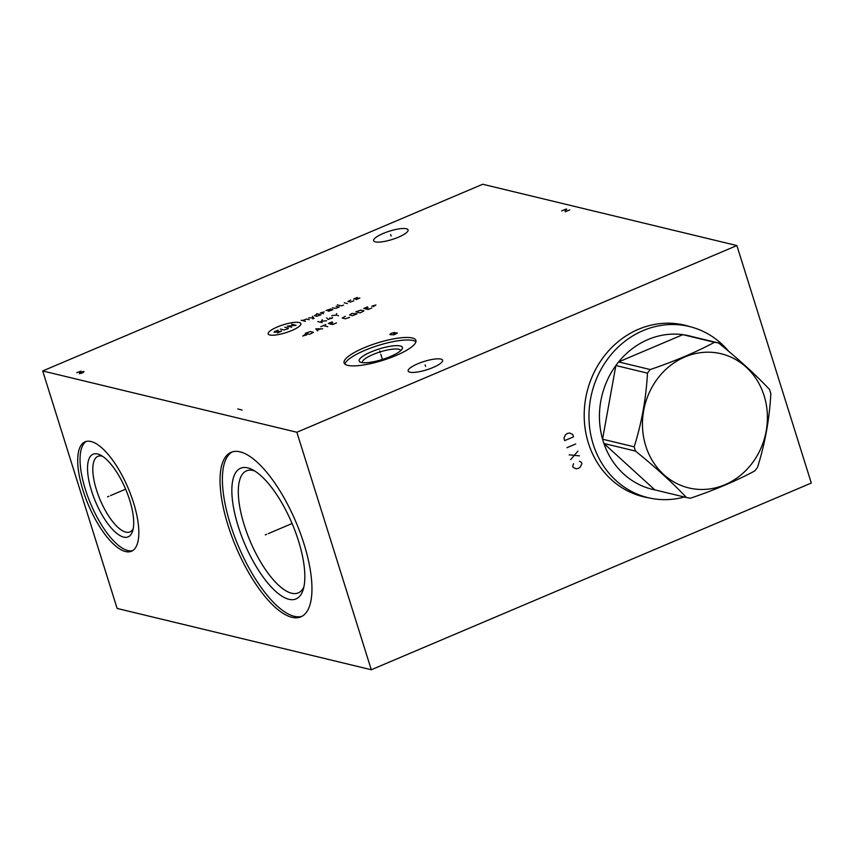 <?xml version="1.0" encoding="UTF-8"?>
<svg xmlns="http://www.w3.org/2000/svg" width="854" height="854" viewBox="0 0 854 854"><rect width="100%" height="100%" fill="white"/><g stroke="black" fill="none" stroke-linecap="round" stroke-linejoin="round"><path stroke-width="1.28" d="M736.874 245.557L811.3 483.044L371.287 669.749L296.861 432.252L736.874 245.557L482.713 184.25L42.7 370.956L296.861 432.252M648.88 497.861A88.25 79.379 -76.4 0 1 643.393 496.761A88.25 79.379 -76.4 0 1 584.232 418.033A88.25 79.379 -76.4 0 1 638.482 329.281A88.25 79.379 -76.4 0 1 684.78 325.193A88.25 79.379 -76.4 0 1 690.16 326.719M412.268 337.981A37.629 9.116 162.6 0 1 415.909 340.426A37.629 9.116 162.6 0 1 389.531 358.072A37.629 9.116 162.6 0 1 347.738 365.363A37.629 9.116 162.6 0 1 344.098 362.929A37.629 9.116 162.6 0 1 370.476 345.283A37.629 9.116 162.6 0 1 412.268 337.981M406.333 228.744A18.041 4.377 162.6 0 1 408.084 229.907A18.041 4.377 162.6 0 1 395.434 238.373A18.041 4.377 162.6 0 1 375.386 241.874A18.041 4.377 162.6 0 1 373.646 240.7A18.041 4.377 162.6 0 1 386.296 232.235A18.041 4.377 162.6 0 1 406.333 228.744M440.856 359.075A18.041 4.377 162.6 0 1 442.596 360.249A18.041 4.377 162.6 0 1 429.946 368.714A18.041 4.377 162.6 0 1 409.909 372.205A18.041 4.377 162.6 0 1 408.159 371.042A18.041 4.377 162.6 0 1 420.808 362.576A18.041 4.377 162.6 0 1 440.856 359.075M371.287 669.749L117.126 608.443L42.7 370.956M91.026 441.518A59.428 21.596 67 0 1 131.025 495.352A59.428 21.596 67 0 1 131.484 551.246A59.428 21.596 67 0 1 125.517 551.556A59.428 21.596 67 0 1 85.517 497.722A59.428 21.596 67 0 1 85.058 441.828A59.428 21.596 67 0 1 91.026 441.518M240.07 451.851A89.36 32.473 67 0 1 300.213 532.8A89.36 32.473 67 0 1 300.896 616.844A89.36 32.473 67 0 1 291.919 617.303A89.36 32.473 67 0 1 231.786 536.365A89.36 32.473 67 0 1 231.092 452.321A89.36 32.473 67 0 1 240.07 451.851M642.272 496.484A88.25 79.379 103.6 0 0 646.563 497.306M683.648 324.926A88.25 79.379 -76.4 0 1 687.844 326.153M400.729 350.62A20.09 4.868 162.6 0 0 400.718 350.567A20.09 4.868 162.6 0 0 398.775 349.265A20.09 4.868 -17.4 0 0 376.454 353.161A20.09 4.868 -17.4 0 0 362.363 362.587A20.09 4.868 -17.4 0 0 362.384 362.64M400.227 345.955A22.663 5.487 162.6 0 1 402.149 348.955A22.663 5.487 162.6 0 1 383.852 358.99A22.663 5.487 162.6 0 1 361.359 362.448A22.663 5.487 -17.4 0 1 360.271 362.075A22.663 5.487 -17.4 0 1 372.472 351.346A22.663 5.487 -17.4 0 1 400.227 345.955M415.919 341.813A37.629 9.116 162.6 0 0 413.058 340.511A37.629 9.116 -17.4 0 0 373.828 346.905A37.629 9.116 -17.4 0 0 344.877 364.071M303.896 586.869A66.27 24.083 67 0 1 298.259 592.879A66.27 24.083 67 0 1 291.609 593.22A66.27 24.083 -113 0 1 247.009 533.195A66.27 24.083 -113 0 1 246.496 470.864A66.27 24.083 -113 0 1 253.147 470.522A66.27 24.083 67 0 1 254.727 470.992M247.756 467.875A70.967 25.791 -113 0 0 238.213 526.32A70.967 25.791 -113 0 0 288.94 599.294A70.967 25.791 67 0 0 303.127 589.815A70.967 25.791 67 0 0 292.089 523.513A70.967 25.791 67 0 0 252.079 469.497A70.967 25.791 67 0 0 247.756 467.875M232.299 451.883A89.36 32.473 -113 0 0 234.743 536.995A89.36 32.473 -113 0 0 294.267 616.31A89.36 32.473 67 0 0 302.049 616.278M133.224 528.647A41.045 14.913 67 0 1 129.947 531.925A41.045 14.913 67 0 1 125.826 532.138A41.045 14.913 -113 0 1 98.199 494.957A41.045 14.913 -113 0 1 97.89 456.356A41.045 14.913 -113 0 1 102.01 456.143A41.045 14.913 67 0 1 102.523 456.282M97.591 453.976A44.888 16.311 -113 0 0 91.559 490.943A44.888 16.311 -113 0 0 123.638 537.102A44.888 16.311 67 0 0 132.616 531.103A44.888 16.311 67 0 0 125.634 489.171A44.888 16.311 67 0 0 100.324 455.001A44.888 16.311 67 0 0 97.591 453.976M86.275 441.422A59.428 21.596 -113 0 0 88.474 498.362A59.428 21.596 -113 0 0 127.854 550.563A59.428 21.596 67 0 0 132.616 550.649M728.654 351.314A88.037 79.187 103.6 0 0 689.306 326.506L682.474 324.862A88.037 79.187 103.6 0 0 677.147 323.783M635.963 494.541A88.037 79.187 103.6 0 0 641.194 496.014L648.015 497.658A88.037 79.187 -76.4 0 1 593.156 444.112A88.037 79.187 103.6 0 1 610.525 355.339A88.037 79.187 103.6 0 1 689.306 326.506M684.353 497.007A88.037 79.187 -76.4 0 1 648.015 497.658M635.515 451.093L603.906 443.472L654.837 489.886A78.92 70.999 103.6 0 1 603.906 443.472A78.92 70.999 -76.4 0 1 603.202 441.337A78.92 70.999 103.6 0 1 602.561 439.191L634.17 446.813A78.92 70.999 103.6 0 0 634.81 448.969A78.92 70.999 103.6 0 0 635.515 451.093C655.562 467.309 672.546 482.777 686.445 497.508A78.92 70.999 103.6 0 0 690.544 498.192C715.033 489.854 736.436 480.77 754.776 470.938A78.92 70.999 103.6 0 0 757.53 467.341C765.045 443.525 769.475 418.972 770.831 393.673A78.92 70.999 103.6 0 0 770.191 391.527A78.92 70.999 103.6 0 0 769.486 389.403C755.587 374.671 738.614 359.192 718.556 342.977A78.92 70.999 103.6 0 0 714.456 342.294C696.127 352.126 674.713 361.21 650.225 369.547A78.92 70.999 103.6 0 0 647.471 373.145C646.115 398.444 641.685 422.997 634.17 446.813M654.837 489.886L686.445 497.508M764.116 395.722A69.003 62.075 103.6 0 0 684.908 356.951A69.003 62.075 103.6 0 0 645.752 445.937A69.003 62.075 103.6 0 0 724.95 484.72A69.003 62.075 103.6 0 0 764.116 395.722M695.786 337.789A78.92 70.999 103.6 0 0 686.947 335.355L718.556 342.977M686.947 335.355A78.92 70.999 103.6 0 0 682.848 334.672A78.92 70.999 103.6 0 0 618.616 361.925A78.92 70.999 103.6 0 0 615.862 365.523A78.92 70.999 103.6 0 0 602.561 439.191L615.862 365.523L647.471 373.145M650.225 369.547L618.616 361.925L682.848 334.672L714.456 342.294M108.981 496.238L107.561 496.836L108.981 496.238M110.614 495.544L125.634 489.171M266.704 534.284L265.284 534.882L266.704 534.284M268.348 533.59L292.089 523.513M380.243 352.446L379.763 350.909L380.243 352.446M380.799 354.207L382.443 359.449M394.463 332.419L390.983 333.412L389.872 334.608L393.875 334.843L397.366 333.113L395.914 332.772L393.715 333.7M391.1 236.078L390.62 234.54M425.623 366.409L425.143 364.882M277.24 327.007A17.133 4.153 -17.4 0 0 269.821 334.992A17.133 4.153 -17.4 0 0 291.79 330.509A17.133 4.153 -17.4 0 0 299.21 322.524A17.133 4.153 -17.4 0 0 277.24 327.007M278.169 330.21L274.721 331.469L274.081 332.153L274.7 332.302L281.596 331.032L277.507 332.975M284.777 327.199L288.513 328.096L287.873 328.779L284.104 329.964L280.379 329.068M291.641 327.178L287.286 326.132L296.05 325.31L291.684 324.264M305.476 321.317L301.12 320.261M309.244 319.716L306.447 319.044L302.359 320.56M312.799 318.894L314.058 318.361L312.415 316.3M308.646 317.901L313.642 317.848M317.869 313.984L314.411 315.66L316.898 316.258L320.976 314.731L316.62 313.685M324.253 311.902L320.378 312.916L323.495 313.664M331.363 309.297L327.904 310.963L328.843 311.198L332.921 309.671L330.434 309.063L326.036 310.514M332.323 307.846L336.07 308.337L339.209 307.002L336.092 306.255M337.362 304.878L341.408 305.86L343.607 305.134M347.375 303.533L344.269 302.786M350.759 300.032L347.93 301.441L350.418 302.038L353.876 300.779M356.075 299.637L359.854 298.035L353.588 299.039L357.356 297.438M322.193 322.631L317.837 321.574M320.741 322.278L322.236 319.706M321.595 321.232L326.591 320.762M332.046 318.446L329.868 317.923M326.644 317.848L328.182 319.471L332.58 317.603M338.536 315.692L336.049 315.094L331.672 315.713M336.049 315.094L336.7 313.578M305.305 334.384L302.786 336.006L306.96 334.779M309.682 334.32L313.45 332.302L310.344 331.555L305.316 333.273L309.682 334.32M322.663 328.811L315.799 328.822L317.635 330.946M317.229 330.284L320.581 328.865M327.701 326.676L323.335 325.62M320.826 326.687L325.854 324.552M332.142 321.894L328.363 323.485L332.729 324.541L336.497 322.94M332.75 322.876L330.231 323.944M345.336 316.29L342.187 318.04L345.304 318.788L349.692 317.336M352.638 315.681L357.036 313.813L352.04 313.439L349.521 314.923L352.638 315.681M360.174 312.895L363.953 310.877L360.836 310.13L355.819 311.838L360.174 312.895M367.551 306.864L363.783 308.465L368.138 309.511L371.906 307.92M368.159 307.846L365.64 308.913M373.379 306.597L375.909 304.974L371.725 306.202M569.714 209.924L565.305 211.792L565.145 210.65L566.81 209.219L566.085 209.049L561.676 210.917M79.465 373.721L82.934 372.728L84.044 371.533L80.393 372.109L80.959 371.148L76.743 372.696M79.294 372.579L80.393 372.109M237.818 408.981L242.173 410.037M573.6 463.722L572.692 466.124L573.066 467.309L576.002 468.75L578.393 468.419L580.41 466.892L581.862 463.583L581.489 462.388L579.471 461.235M570.643 459.591L577.955 451.115M579.439 455.865L569.159 454.84M566.917 447.72L575.724 443.984M564.686 440.6L573.493 436.864L572.746 434.483L569.799 433.042L567.419 433.384L565.401 434.91L563.95 438.219L564.686 440.6"/></g></svg>
